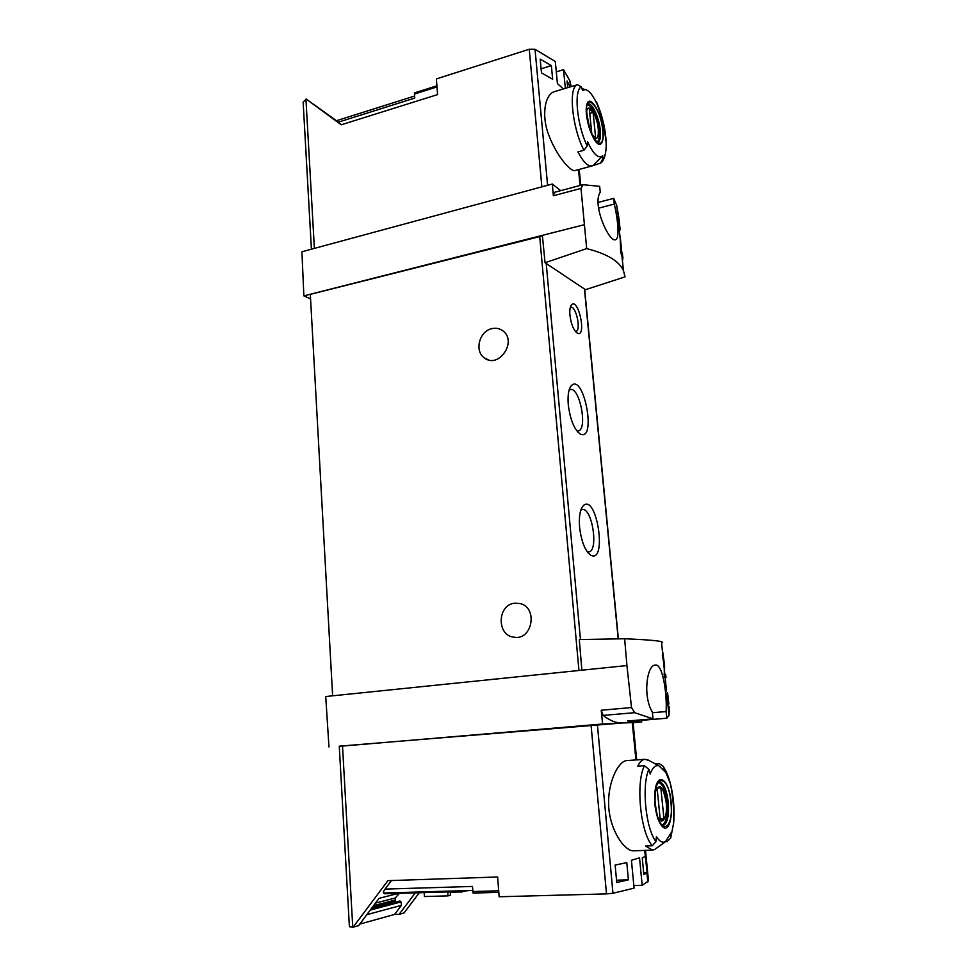<?xml version="1.0" encoding="UTF-8"?>
<svg xmlns="http://www.w3.org/2000/svg" width="976" height="976" viewBox="0 0 976 976"><rect width="100%" height="100%" fill="white"/><g stroke="black" fill="none" stroke-linecap="round" stroke-linejoin="round"><path stroke-width="1.46" d="M666.608 693.253L667.242 703.757L668.218 703.842L666.388 693.277M624.64 638.755L626.921 665.559L581.879 670.195L579.293 639.573L624.64 638.755C645.514 639.634 657.787 640.622 661.46 641.708L662.57 642.403M626.921 665.559L631.521 707.551L601.228 710.235L602.607 724.009L339.282 746.335M669.158 706.587L669.036 715.542L666.791 718.214L666.108 711.553C667.206 694.936 662.887 663.399 655.299 665.071C647.051 664.705 642.489 696.059 652.346 712.041L653.029 718.861L634.632 712.675L631.521 707.551M663.058 655.067L664.18 662.936L664.351 677.015L665.986 677.503L665.656 674.343L664.51 673.928L664.595 665.339L662.704 651.907L662.997 659.349L663.058 655.067L662.289 655.14M667.572 692.826L668.865 704.025L667.377 692.838M619.016 218.892L620.138 229.909L618.93 218.917M586.674 248.612L545.047 262.727L585.49 289.689L625.055 276.867L623.432 270.559C619.065 261.019 606.816 253.699 586.674 248.612L580.988 188.392L583.05 184.72L599.667 186.343L600.252 192.199C591.822 204.521 609.183 242.865 615.575 239.706C619.711 239.218 618.028 219.759 614.282 204.094L613.697 198.372L616.771 205.607L619.223 220.064M617.747 216.428L618.174 224.578L619.345 227.164L617.479 216.501M621.468 249.112L620.126 236.033L620.675 252.028L622.81 259.457L622.42 255.724L622.944 257.505L621.236 249.161M498.809 892.345L473.079 893.064L472.457 886.44L385.081 889.099C383.348 891.539 382.885 892.845 383.702 893.016L383.922 892.991M643.684 872.593L647.112 872.483L643.879 874.691L642.269 857.977L645.282 856.208L644.721 850.401M628.41 879.827L616.759 882.487L615.136 865.065L626.787 862.625L628.41 879.827L616.539 880.193M336.427 120.719L306.244 99.064L341.246 124.794L437.577 94.599L436.382 78.91L529.26 49.251L535.031 49.312L555.307 61.488L557.418 83.582L563.372 88.95M556.308 71.895L563.53 69.662L569.886 80.801L571.155 86.596M563.53 69.662L565.336 88.352M574.925 170.568C570.826 172.008 556.93 156.428 549.073 135.859C540.789 115.4 545.181 94.184 554.283 91.732M570.118 86.901L567.044 80.996L567.69 87.645M540.192 59.109L541.473 72.895L552.66 79.251L551.367 65.612L540.192 59.109M645.502 850.364L648.491 880.962L642.184 885.317L633.839 885.561M370.27 910.071L401.087 901.922L401.404 905.362L394.572 914.427L399.135 914.329L415.312 892.869M401.404 905.362L366.842 914.646M359.766 924.101L394.572 914.427M597.08 161.54L602.717 155.623L602.326 159.674L600.508 163.09L592.225 165.883C588.003 166.725 583.245 162.065 577.926 151.914L583.916 150.243L587.198 145.949L587.601 141.813C593.152 153.744 597.983 158.539 602.094 156.197L593.249 165.456M597.422 104.981L596.495 101.919C602.375 115.522 605.608 129.308 606.194 143.277C604.937 130.15 602.021 117.388 597.422 104.981C593.188 95.453 589.101 90.317 585.173 89.572L582.513 90.475L581.342 86.852L577.475 84.705L572.229 86.291M602.717 155.623L602.094 156.197M655.506 763.988L659.373 763.72L663.351 766.428L665.022 771.796L659.007 765.867C655.457 764.842 652.517 767.551 650.199 774.005L648.857 769.356L644.453 765.696L637.767 766.16C639.866 761.805 642.306 759.523 645.087 759.291L626.714 760.597C618.503 761.012 607.353 782.24 608.682 806.591C610.232 830.905 624.701 851.414 633.729 850.84L652.48 850.084L645.539 846.033L652.322 845.753L655.994 841.556L656.421 836.725C659.447 841.397 662.436 843.081 665.364 841.8L654.628 849.547L652.48 850.084M665.364 841.8L671.183 832.76L670.683 838.067L667.194 841.532L665.742 841.605M656.75 848.01L654.628 849.547M645.087 759.291L649.601 760.816M647.112 872.483L645.282 856.208M642.184 885.317L639.536 857.855L631.423 860.271L634.083 888.148L612.965 893.26L606.499 893.894L499.151 896.761L497.638 876.985L387.887 880.669L353.105 927.188L349.396 926.7L339.27 746.176L635.522 721.898L641.769 719.812M636.694 759.889L633.07 722.63L622.834 722.948L641.732 721.959L641.586 720.41M306.244 99.064L303.146 102.053L311.405 249.185M560.688 190.674L552.343 184.013L301.913 251.759L303.865 295.887L310.575 298.888M552.343 184.013L553.355 195.761L554.368 192.394M584.051 224.785L303.865 295.887M542.363 235.362L545.047 262.727M581.879 670.195L325.728 696.522L328.973 746.982M569.935 315.199C571.216 324.569 573.729 330.583 577.511 333.267C586.954 337.525 578.329 297.046 571.448 304.915C570.033 306.757 569.52 310.197 569.935 315.199M579.598 527.345C581.391 541.717 585.112 551.013 590.785 555.234C607.731 564.116 596.641 492.307 583.184 505.8C580 509.618 578.805 516.792 579.598 527.345M568.276 404.759C570.252 419.924 574.291 429.696 580.391 434.088C596.946 442.018 583.782 372.295 571.253 385.764C568.544 389.18 567.556 395.512 568.276 404.759M542.424 235.936L310.319 294.349L332.621 695.815M666.791 718.214L641.818 720.312M653.029 718.861L627.519 721.02L635.522 721.898M601.228 710.235L603.144 715.408C610.012 720.776 616.576 723.289 622.834 722.948L602.607 724.009M398.72 893.345L379.066 898.31L358.607 925.651L353.105 927.188M419.29 892.747L404.052 912.963L399.135 914.329M469.676 890.515L459.098 891.6L384.422 893.76L385.008 892.979M391.486 880.547L385.081 889.099M641.732 721.959L632.314 722.752M492.136 328.583C496.247 327.729 499.883 328.546 503.067 331.01C517.536 341.661 498.455 369.172 484.474 357.96C474.055 351.214 479.375 330.84 492.136 328.583M514.706 603.229L519.659 603.485C538.459 606.987 532.481 641.086 513.705 637.182C496.394 635.254 497.357 604.559 514.706 603.229M576.84 430.88L578.121 430.928C587.991 430.026 579.829 386.764 570.289 389.546L569.118 390.071M587.247 551.806L588.687 551.94C598.959 551.367 592.127 507.044 582.172 509.533L580.842 510.094M424.157 892.613L424.414 896.529L448.021 895.883L450.485 895.212L450.241 891.857M447.752 891.93L448.021 895.883M462.49 891.417L464.881 891.21M450.278 892.271L462.526 891.918M666.108 711.553L652.407 712.736M614.282 204.094L598.52 208.169M613.697 198.372L598.154 202.41M414.593 96.051L336.232 120.78L341.502 124.721M436.906 85.79L414.471 92.903L414.739 98.1L338.111 122.232M671.122 801.869C671.927 810.617 671.403 817.754 669.536 823.293C664.4 838.53 652.846 815.216 654.859 793.024C656.567 770.711 668.938 778.14 671.122 801.869M655.286 805.188C658.117 836.432 674.428 831.833 670.866 801.93C668.328 771.979 651.956 774.212 655.286 805.188M602.948 130.503C603.595 137.604 602.912 142.057 600.899 143.862C595.348 148.816 584.063 119.34 586.552 105.92C588.711 92.049 601.192 111.215 602.948 130.503M586.735 114.997C588.992 140.239 605.706 155.452 602.692 130.259C600.679 106.152 583.953 89.365 586.735 114.997M655.286 792.061C659.471 782.569 663.107 786.046 666.205 802.504C668.011 817.766 661.679 827.611 657.251 815.826M660.837 787.754L659.105 787.083L657.129 788.413L660.264 819.791L661.874 820.377L663.961 818.901L660.837 787.754L657.495 787.961M658.202 782.423C662.448 783.411 665.376 790.023 666.974 802.26C667.865 815.692 666.132 823.329 661.752 825.147M586.564 112.081C587.662 101.028 597.141 114.9 598.264 128.905C598.739 138.287 596.897 140.751 592.725 136.298M593.091 112.423L589.309 108.751L591.871 134.481L595.653 138.006L593.091 112.423L589.772 113.399M587.442 104.725C592.822 106.811 596.726 115.339 599.13 130.296C599.715 136.957 598.983 140.898 596.946 142.118M660.191 819.096L663.961 818.901M575.352 331.376L575.889 331.364C581.44 330.718 576.072 305.586 570.765 307.342L570.252 307.55M399.379 893.321L395.341 897.969L395.048 902.288M401.087 901.922L399.977 900.994L371.441 908.497L399.977 900.994M541.094 68.808L551.367 65.612M620.138 229.909L619.284 230.116M619.955 228.055L619.089 228.274M619.98 227.64L619.052 227.872M622.651 254.712L621.822 254.907M622.139 252.918L621.285 253.113M621.761 251.918L620.748 252.162M665.986 677.503L665.144 677.588M665.656 674.343L664.083 674.501M668.06 702.244L667.096 702.33M668.865 704.025L667.865 704.111M535.031 49.312L547.597 185.294M579.219 169.434L580.757 185.306M498.687 890.807L472.835 891.539M583.916 150.243C572.046 127.71 568.13 86.852 577.475 84.705M652.322 845.753C640.354 832.723 635.547 782.484 644.453 765.696M612.965 893.26L597.385 724.509M305.939 99.162L314.382 248.38M529.26 49.251L541.851 186.855M580.988 188.392L553.355 195.761M580.452 639.548L546.218 263.508M618.186 638.877L584.453 289.006M669.646 711.455L668.621 711.541M634.632 712.675L603.144 715.408M606.499 893.894L591.053 724.997M352.751 927.2L342.503 745.859M578.951 670.488L539.667 236.143M459.098 891.6L459.049 890.82M436.992 86.913L414.446 94.038M663.692 767.27C666.303 771.211 668.523 776.615 670.353 783.472C673.599 796.355 674.721 809.446 673.696 822.731L670.78 837.457M655.994 841.556C645.661 828.661 641.488 785.473 648.857 769.356M658.788 781.861L659.215 781.8C663.582 782.74 666.608 789.523 668.267 802.162C669.182 816.021 667.389 823.854 662.875 825.672L662.436 825.647M600.521 163.114C602.448 162.175 606.413 157.258 606.194 143.277C606.328 151.829 605.035 157.295 602.326 159.674M587.198 145.949C576.962 125.257 573.571 90.109 581.342 86.852M600.289 130.186C600.911 137.348 600.081 141.422 597.8 142.423L597.971 142.545C597.763 141.374 597.458 146.729 590.224 130.357C586.442 114.021 585.502 105.518 587.381 104.859L588.04 103.993C592.103 102.321 599.203 117.681 600.289 130.186M375.504 903.068L395.341 897.969M373.564 905.667L394.67 900.189M372.173 907.521L394.78 901.604M664.595 665.339L663.887 665.412M669.036 715.542L667.828 703.806M666.51 690.996L665.095 677.173M664.778 673.989L664.583 672.11M664.131 667.755L662.887 655.579M662.533 652.139L661.46 641.708M623.432 270.559L621.736 254.016M621.444 251.198L620.943 246.306M620.26 239.669L618.857 225.981M617.723 214.83L616.771 205.607M569.886 80.801L570.472 86.803M578.524 169.629L580.061 185.489M571.887 86.376L554.27 91.695M592.225 165.883L574.937 170.605M585.173 89.572L581.94 88.633M659.007 765.867L647.271 759.572M647.796 881.975L646.893 872.703M635.925 759.938L632.289 722.594M618.369 638.865L584.648 289.128M513.705 637.182L515.804 637.352M484.474 357.96L488.537 359.888M577.755 431.99L580.391 434.088M569.569 388.692L571.253 385.764M588.089 552.88L590.785 555.234M581.318 508.813L583.184 505.8M383.702 893.016L472.75 890.429M582.733 184.769L554.185 192.406M670.695 838.067L673.696 822.731C674.111 809.47 673.001 796.379 670.353 783.472L663.363 766.428M662.509 825.684L662.85 825.781C661.996 824.391 664.266 829.075 659.264 821.377C657.604 818.01 656.189 811.349 655.03 801.369C655.067 793.708 655.726 788.108 656.994 784.582L658.849 781.825M576.035 332.169L577.511 333.267M570.557 306.537L571.448 304.915"/></g></svg>
